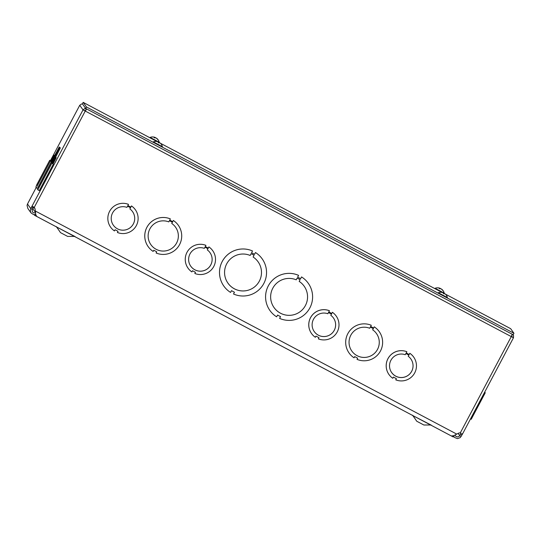 <?xml version="1.0" encoding="UTF-8"?>
<svg xmlns="http://www.w3.org/2000/svg" width="541" height="541" viewBox="0 0 541 541"><rect width="100%" height="100%" fill="white"/><g stroke="black" fill="none" stroke-linecap="round" stroke-linejoin="round"><path stroke-width="0.81" d="M35.598 213.959L34.705 215.392L453.284 436.986L454.061 435.512M34.171 214.642L34.705 215.392M430.636 425.003L423.86 425.003L416.739 421.229L412.925 415.63L431.292 425.145M414.203 417.51L412.715 415.508M74.401 236.417L67.632 236.41L60.504 232.637L56.697 227.037L75.057 236.552M57.968 228.917L56.48 226.916M33.481 207L32.217 209.326L30.742 208.549L32.014 206.216L33.556 206.939M51.882 163.301L53.356 164.079L39.297 190.628L37.823 189.85L51.862 163.267L37.823 189.85M53.329 164.045L51.862 163.267M28.734 201.624L36.362 187.213L27.503 204.011L27.05 205.472L27.889 208.528M52.071 163.382L55.446 157.289L54.844 158.506L55.473 157.316L56.21 157.708L53.072 163.909M55.446 157.289L56.176 157.695M51.402 162.503L59.578 147.531L58.665 149.323L59.598 147.565L60.335 147.957L55.567 157.35M59.578 147.531L60.301 147.936M38.1 187.159L59.219 147.037L58.293 148.795L59.246 147.064L59.882 147.693M59.219 147.037L59.95 147.443M53.275 156.308L53.924 155.152L54.54 155.483L53.904 155.118L53.275 156.308M50.523 161.211L53.904 155.118M53.924 155.152L50.793 161.353M50.563 161.238L52.376 158.04L50.746 161.333M59.246 147.064L51.334 162.469M39.885 183.69L54.398 155.896L56.9 151.453L51.287 162.449M34.624 207.906L32.927 208.021M35.138 214.574L33.474 214.547L30.999 212.89L30.377 211.511L30.742 208.549L27.503 204.011M32.217 209.326L32.365 211.93L33.853 212.924L35.503 212.721M86.262 108.748L84.775 108.579L83.03 109.87L32.014 206.216L34.245 207.413A2.955 2.955 -35.5 0 1 35.009 208.88L35.449 211.071L34.996 208.867A2.955 2.955 144.5 0 0 34.509 207.737M110.655 227.206L110.668 227.227A15.114 15.114 -35.5 0 1 128.494 204.363L127.879 205.56L130.841 207.122L131.47 205.932A15.114 15.114 -35.5 0 1 117.424 232.502L118.053 231.311L115.084 229.742L114.455 230.933A15.114 15.114 -35.5 0 1 128.508 204.376M117.424 232.502L118.033 231.305M205.303 246.54L208.265 248.109L208.894 246.919A15.114 15.114 -35.5 0 1 212.674 250.625L212.687 250.639A15.114 15.114 -35.5 0 1 194.841 273.489L195.457 272.292L192.501 270.73L191.872 271.92A15.114 15.114 -35.5 0 1 205.932 245.364L205.303 246.547L208.271 248.123L208.9 246.939A15.114 15.114 -35.5 0 1 212.687 250.639M188.085 268.214L188.072 268.194A15.114 15.114 -35.5 0 1 205.918 245.344L205.932 245.364M406.223 352.908L409.179 354.477L409.808 353.287A15.114 15.114 -35.5 0 1 395.762 379.856L396.391 378.666L393.422 377.097L392.793 378.281A15.114 15.114 -35.5 0 1 406.846 351.731L406.217 352.915L409.192 354.49L409.821 353.3A15.114 15.114 -35.5 0 1 413.601 357.006L413.601 357.006M395.762 379.856L396.37 378.659M388.999 374.575L388.993 374.561A15.114 15.114 -35.5 0 1 406.832 351.711L406.846 351.731M349.121 353.05L349.128 353.057A18.475 18.475 -35.5 0 1 349.121 353.05A18.475 18.475 -35.5 0 1 371.275 325.269L370.653 326.46L373.615 328.029L374.244 326.838A18.475 18.475 -35.5 0 1 379.187 331.572A18.475 18.475 -35.5 0 1 379.187 331.579L379.194 331.586A18.475 18.475 -35.5 0 1 357.033 359.366L357.655 358.176L354.693 356.607L354.064 357.797A18.475 18.475 -35.5 0 1 371.282 325.276M279.602 318.392L280.536 316.641L277.567 315.065L276.634 316.823A23.513 23.513 -35.5 0 1 269.959 310.548A23.513 23.513 -35.5 0 1 269.952 310.541A23.513 23.513 -35.5 0 1 298.578 275.362L297.651 277.127L300.613 278.689L301.547 276.931A23.513 23.513 -35.5 0 1 308.221 283.207A23.513 23.513 -35.5 0 1 308.228 283.214A23.513 23.513 -35.5 0 1 279.602 318.392L280.529 316.634M35.449 211.139L35.645 214.331L36.693 216.434L451.343 435.958L453.73 435.667L458.619 433.138A2.955 2.955 -35.5 0 1 460.263 432.949L461 433.233M223.879 286.148L223.886 286.155A23.513 23.513 -35.5 0 1 223.879 286.148A23.513 23.513 -35.5 0 1 252.505 250.97L251.579 252.735L254.547 254.304L255.474 252.539A23.513 23.513 -35.5 0 1 262.148 258.814A23.513 23.513 -35.5 0 1 262.155 258.821A23.513 23.513 -35.5 0 1 233.529 294.006L234.456 292.241L231.494 290.673L230.561 292.431A23.513 23.513 -35.5 0 1 224.785 257.651A23.513 23.513 -35.5 0 1 252.512 250.977M251.585 252.728L254.54 254.297L255.474 252.539A23.513 23.513 -35.5 0 1 262.155 258.821L262.148 258.814M148.2 246.689L148.207 246.696A18.475 18.475 -35.5 0 1 148.2 246.689A18.475 18.475 -35.5 0 1 170.361 218.902L169.739 220.099L172.701 221.661L173.33 220.471A18.475 18.475 -35.5 0 1 178.273 225.212L178.28 225.218A18.475 18.475 -35.5 0 1 156.119 252.999L156.741 251.808L153.779 250.246L153.15 251.43A18.475 18.475 -35.5 0 1 170.368 218.909M328.8 311.92L331.755 313.489L332.384 312.299A15.114 15.114 -35.5 0 1 336.171 316.005L336.184 316.018A15.114 15.114 -35.5 0 1 318.338 338.869L318.967 337.679L315.998 336.11L315.369 337.293A15.114 15.114 -35.5 0 1 329.422 310.744L328.793 311.927L331.768 313.503L332.397 312.313A15.114 15.114 -35.5 0 1 336.184 316.018M318.338 338.869L318.953 337.672M311.582 333.587L311.569 333.574A15.114 15.114 -35.5 0 1 329.415 310.723L329.422 310.744M156.119 252.999L156.748 251.815M169.739 220.099L172.707 221.668L173.33 220.471M173.336 220.478A18.475 18.475 -35.5 0 1 178.28 225.218M171.754 223.467A15.114 15.114 -35.5 0 1 172.024 248.258A15.114 15.114 -35.5 0 1 151.331 226.652A15.114 15.114 -35.5 0 1 168.785 221.891L169.414 220.708L172.383 222.277L171.754 223.467L172.376 222.277M150.939 244.735A15.114 15.114 144.5 0 0 172.024 248.245A15.114 15.114 144.5 0 0 175.541 227.166M233.529 294.006L234.463 292.248M253.114 257.016A18.475 18.475 -35.5 0 1 253.756 287.521A18.475 18.475 -35.5 0 1 228.579 260.972A18.475 18.475 -35.5 0 1 250.145 255.447L251.078 253.688L254.047 255.257L253.114 257.016L254.04 255.251M227.984 283.227A18.475 18.475 144.5 0 0 253.756 287.514A18.475 18.475 144.5 0 0 258.05 261.749M461.946 433.672L462.46 434.098L460.242 437.622L457.416 438.636L454.623 437.5L453.683 436.222M455.001 434.984L455.752 436.276L457.443 436.966L459.147 436.364L460.993 433.314M458.092 433.368L459.722 435.654L461.196 436.431M512.171 334.223L511.279 336.603L83.03 109.87L85.248 111.047L85.451 110.756L85.262 111.061L86.675 108.964M511.265 336.583L512.002 336.969L511.651 335.833L512.428 334.365M34.245 207.413L85.248 111.047M83.03 109.87L79.743 105.272L81.495 103.987L82.516 104.007M84.497 110.648L85.634 110.296L86.411 108.829M511.455 336.198L513.477 337.746L462.467 434.092L513.477 337.746L513.558 335.576L512.577 334.439M513.477 337.746L511.279 336.603L460.263 432.949M299.187 281.408A18.475 18.475 -35.5 0 1 299.829 311.914A18.475 18.475 -35.5 0 1 274.652 285.364A18.475 18.475 -35.5 0 1 296.218 279.832L297.151 278.081L300.12 279.65L299.187 281.408L300.113 279.643M297.651 277.127L300.62 278.696L301.553 276.938A23.513 23.513 -35.5 0 1 308.228 283.214L308.228 283.214M269.952 310.541L269.959 310.548A23.513 23.513 -35.5 0 1 298.585 275.369M274.057 307.613A18.475 18.475 144.5 0 0 299.829 311.907A18.475 18.475 144.5 0 0 304.123 286.142M372.675 329.827A15.114 15.114 -35.5 0 1 372.945 354.619A15.114 15.114 -35.5 0 1 352.245 333.019A15.114 15.114 -35.5 0 1 369.706 328.259L370.335 327.068L373.304 328.644L372.675 329.827L373.29 328.637M370.653 326.46L373.621 328.035L374.25 326.845A18.475 18.475 -35.5 0 1 379.194 331.586M357.033 359.366L357.662 358.183M351.853 351.102A15.114 15.114 144.5 0 0 372.938 354.612A15.114 15.114 144.5 0 0 376.455 333.533M51.449 162.53L57.258 151.947L51.767 162.699M59.598 147.565L51.821 162.726M52.112 163.402L53.924 160.204L52.294 163.497M55.473 157.316L52.342 163.524M36.612 185.015L48.196 163.166L36.646 185.029M36.308 185.664L49.718 160.264L36.308 185.664M36.436 187.254L35.659 186.821M50.739 160.812L49.718 160.264M50.732 160.826L49.738 160.298M37.863 184.691L48.791 164.004L37.836 184.664M36.903 186.496L50.313 161.103L36.903 186.496M51.26 161.603L50.313 161.103M51.253 161.617L50.333 161.13M37.37 188.261L36.274 187.686M38.161 187.179L49.745 165.336L38.161 187.179M37.856 187.828L51.26 162.435L37.856 187.828M37.985 189.418L37.201 188.985M38.756 188.011L50.34 166.168L38.776 188.045M470.501 418.917L471.218 419.289L485.277 392.739L484.56 392.36L485.243 392.725M129.894 208.941L130.509 207.744L129.894 208.941A11.76 11.753 -35.5 0 1 129.799 228.004A11.76 11.753 -35.5 0 1 113.4 225.272A11.76 11.753 144.5 0 0 129.786 227.991A11.76 11.753 144.5 0 0 132.525 211.599M113.4 225.272A11.76 11.753 -35.5 0 1 126.925 207.365L127.554 206.182L130.523 207.758M127.879 205.56L130.854 207.135L131.483 205.952A15.114 15.114 -35.5 0 1 135.264 209.651L135.264 209.651M190.817 266.253A11.76 11.753 144.5 0 0 207.21 268.978A11.76 11.753 144.5 0 0 209.949 252.586A11.76 11.753 -35.5 0 1 207.223 268.992A11.76 11.753 -35.5 0 1 191.007 252.343A11.76 11.753 -35.5 0 1 204.342 248.353L204.971 247.169L207.947 248.745L207.318 249.928A11.76 11.753 -35.5 0 1 209.955 252.593M207.318 249.928L207.933 248.732M194.834 273.476L195.47 272.299M314.307 331.626A11.76 11.753 144.5 0 0 330.707 334.358A11.76 11.753 144.5 0 0 333.445 317.966A11.76 11.753 -35.5 0 1 330.713 334.372A11.76 11.753 -35.5 0 1 314.504 317.716A11.76 11.753 -35.5 0 1 327.839 313.733L328.468 312.542L331.444 314.118L330.815 315.308A11.76 11.753 -35.5 0 1 333.452 317.973M330.815 315.308L331.423 314.111M391.731 372.614A11.76 11.753 144.5 0 0 408.124 375.339A11.76 11.753 144.5 0 0 410.862 358.947A11.76 11.753 -35.5 0 1 408.137 375.359A11.76 11.753 -35.5 0 1 391.921 358.703A11.76 11.753 -35.5 0 1 405.263 354.72L405.892 353.53L408.861 355.106L408.232 356.296L408.847 355.099M408.225 356.276L408.232 356.296A11.76 11.753 -35.5 0 1 410.869 358.96M155.193 143.338L153.117 142.182M152.007 138.875L83.179 102.364L86.472 106.976L513.95 333.283L513.172 334.757L85.688 108.443L86.472 106.976M440.178 294.209L438.102 293.053M436.993 289.746L160.386 143.237M85.688 108.443L82.401 103.838L83.179 102.364M445.371 294.115L510.657 328.678L513.95 333.283M156.674 138.32A6.823 6.823 0 0 1 159.216 142.229L150.094 137.4A6.823 6.823 0 0 1 154.611 137.252A6.823 6.235 104.9 0 1 154.854 137.34L155.01 137.421A6.823 3.057 112.5 0 0 154.063 137.509L154.861 137.935A6.823 2.705 -56.5 0 1 155.794 137.84L156.221 138.063A6.823 6.073 106.3 0 1 157.472 139.314L157.844 139.504A6.823 6.242 -50.4 0 0 156.674 138.32A6.823 6.242 -50.4 0 0 156.592 138.253L156.417 138.212M155.727 137.827A6.823 2.712 112.6 0 0 155.652 137.752L155.226 137.529A6.823 6.079 -51.7 0 0 155.037 137.461M154.854 137.34L154.807 137.887M159.216 142.229L158.398 142.249M157.046 141.546L149.918 137.739L150.094 137.4M159.068 142.905L158.29 142.499L159.135 142.952L159.669 142.668L159.081 142.925L159.345 142.479M156.268 141.438L156.275 141.444A6.823 6.79 5.4 0 1 158.161 141.864L158.215 142.608L159.135 142.973M158.472 142.026L158.155 141.857A6.823 6.803 15.8 0 0 156.308 141.444M158.161 141.864L158.29 142.506L158.486 142.04M161.049 143.947A6.823 6.796 53 0 0 159.663 142.655A6.823 6.796 38.6 0 1 161.083 143.994L161.008 143.926M162.401 146.692L162.226 147.037L153.103 142.209L153.286 141.864L162.401 146.692A6.823 6.823 0 0 0 161.117 144.007M441.666 289.192A6.823 6.823 0 0 1 444.202 293.107L435.086 288.279A6.823 6.823 0 0 1 439.603 288.13A6.823 6.235 104.9 0 1 439.847 288.211L439.995 288.292A6.823 3.057 112.5 0 0 439.049 288.387L439.847 288.806A6.823 2.705 -56.5 0 1 440.787 288.711L441.213 288.935A6.823 6.073 106.3 0 1 442.457 290.186L442.836 290.382A6.823 6.242 -50.4 0 0 441.666 289.192A6.823 6.242 -50.4 0 0 441.578 289.131L441.402 289.083M440.712 288.705A6.823 2.712 112.6 0 0 440.645 288.624L440.212 288.4A6.823 6.079 -51.7 0 0 440.022 288.333M439.847 288.211L439.799 288.759M444.202 293.107L443.383 293.121M442.038 292.417L434.903 288.617L435.086 288.272M441.253 292.309L441.26 292.323A6.823 6.79 5.4 0 1 443.153 292.742L444.053 293.925L444.344 293.371L444.066 293.797L443.282 293.371M443.464 292.897L443.147 292.728A6.823 6.803 15.8 0 0 441.294 292.316M443.147 292.728L443.275 293.378L443.471 292.911M444.344 293.371L444.661 293.54L444.046 293.79M446.034 294.825A6.823 6.796 53 0 0 444.655 293.526A6.823 6.796 38.6 0 1 446.068 294.865L445.994 294.798M447.393 297.57L447.211 297.908L438.095 293.08L438.271 292.742L447.393 297.57A6.823 6.823 0 0 0 446.102 294.879M79.743 105.272L50.428 160.643L79.743 105.272M31.561 207.034L33.035 207.812M34.462 207.676L33.414 207.115M456.563 434.01L35.449 211.071M462.014 434.917L460.54 434.132M32.663 208.501L35.49 212.457M155.226 137.529L155.017 137.887M440.212 288.4L440.009 288.766M412.445 415.163L412.925 415.63M56.21 226.571L56.697 227.037M27.814 208.427L31.02 212.917M454.055 436.858L453.649 436.289M512.963 334.649L513.301 335.116M157.776 139.45L157.411 139.26M154.895 137.935L154.111 137.515M155.051 137.428L154.848 137.908M158.229 142.445L159.101 142.905M156.349 141.458L156.227 141.424A6.823 6.823 0 0 0 153.286 141.864M442.768 290.321L442.396 290.132M439.887 288.806L439.096 288.387M440.036 288.299L439.833 288.779M443.214 293.317L444.087 293.777M441.334 292.336L441.219 292.296A6.823 6.823 0 0 0 438.271 292.742M444.12 293.824L443.255 293.364"/></g></svg>
